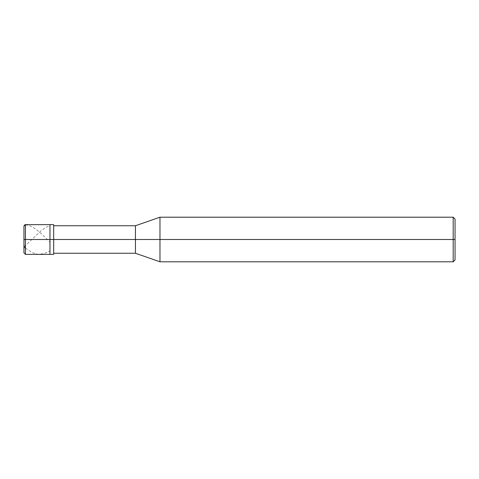 <?xml version="1.0" encoding="UTF-8"?>
<svg xmlns="http://www.w3.org/2000/svg" width="479" height="479" viewBox="0 0 479 479"><rect width="100%" height="100%" fill="white"/><g stroke="black" fill="none" stroke-linecap="round" stroke-linejoin="round"><path stroke-width="0.36" stroke-dasharray="2.4 1.8" d="M49.966 239.5L49.966 224.633L49.966 254.367L49.966 239.5L25.435 239.5L25.435 254.367L25.435 239.5L23.95 239.5L23.95 252.876L23.95 226.124L23.95 239.5L23.95 226.124L23.95 239.5L25.435 239.5L25.435 254.367L25.435 224.633L25.435 239.5L25.435 224.633L25.435 239.5L49.966 239.5L49.966 224.633L49.966 254.367L49.966 224.633L49.966 239.5L53.684 239.5L53.684 254.367L53.684 239.5L49.966 239.5M53.684 239.5L53.684 224.633L53.684 253.253L53.684 239.5L53.684 253.253L53.684 239.5L53.684 253.253L53.684 239.5L135.443 239.5L135.443 253.253L135.443 239.5L159.968 239.5L159.968 261.797L159.968 239.5L453.194 239.5L453.194 261.797L453.194 239.5L455.05 239.5L455.05 219.059L455.05 259.941L455.05 239.5L453.194 239.5L453.194 261.797L453.194 239.5L159.968 239.5L159.968 261.797L159.968 239.5L135.443 239.5L135.443 253.253L135.443 239.5L53.684 239.5L53.684 253.253M135.443 239.5L135.443 225.747L135.443 239.5M159.968 239.5L159.968 217.203L159.968 239.5M453.194 239.5L453.194 217.203L453.194 239.5M455.05 239.5L455.05 219.059L455.05 239.5M23.95 239.374L23.95 226.124M25.435 224.711L30.734 226.154L35.44 228.86L41.326 233.68L49.565 241.751M25.435 248.182L31.907 252.463L37.793 254.265L43.679 253.786L49.565 251.098M23.95 246.2L25.435 245.613L41.326 230.561L45.445 227.651L49.565 225.651"/><path stroke-width="0.72" d="M23.95 239.5L23.95 252.876L23.95 239.5L25.435 239.5L25.435 254.367L25.435 239.5L25.435 254.367L25.435 239.5L49.966 239.5L49.966 254.367L49.966 224.633L49.966 239.5L25.435 239.5L25.435 224.633L25.435 239.5L23.95 239.5L23.95 226.124L23.95 246.176L25.435 248.182M25.435 239.5L25.435 224.633L25.435 239.5M49.966 239.5L49.966 254.367L49.966 239.5L53.684 239.5L53.684 254.367L53.684 239.5L53.684 254.367L53.684 239.5L135.443 239.5L135.443 253.253L135.443 239.5L135.443 253.253L135.443 239.5L159.968 239.5L159.968 261.797L159.968 239.5L159.968 261.797L159.968 239.5L453.194 239.5L453.194 261.797L453.194 239.5L453.194 261.797L453.194 239.5L455.05 239.5L455.05 259.941L455.05 219.059L455.05 239.5L453.194 239.5L453.194 217.203L453.194 239.5L159.968 239.5L159.968 217.203L159.968 239.5L135.443 239.5L135.443 225.747L135.443 239.5L53.684 239.5L53.684 224.633L53.684 239.5L49.966 239.5L49.966 224.633L49.966 239.5M135.443 239.5L135.443 225.747L135.443 239.5M159.968 239.5L159.968 217.203L159.968 239.5M453.194 239.5L453.194 217.203L453.194 239.5M53.684 224.633L25.435 224.633L23.95 226.124L24.483 224.992L25.435 224.711M23.95 239.632L23.95 246.2M53.684 254.367L25.435 254.367L23.95 252.876M53.684 253.253L135.443 253.253L159.968 261.797L453.194 261.797L455.05 259.941M53.684 225.747L135.443 225.747L159.968 217.203L453.194 217.203L455.05 219.059"/></g></svg>
